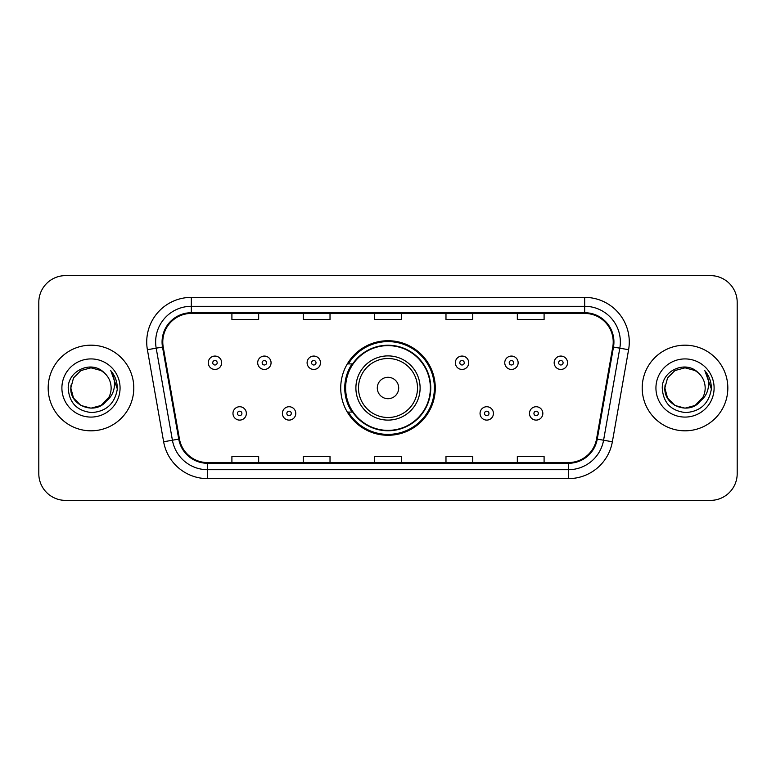 <?xml version="1.0" encoding="UTF-8"?>
<svg xmlns="http://www.w3.org/2000/svg" width="776" height="776" viewBox="0 0 776 776"><rect width="100%" height="100%" fill="white"/><g stroke="black" fill="none" stroke-linecap="round" stroke-linejoin="round"><path stroke-width="1.16" d="M340.722 388A47.278 47.278 0 0 0 388 435.278A47.278 47.278 0 0 0 435.278 388A47.278 47.278 0 0 0 388 340.722A47.278 47.278 0 0 0 340.722 388M352.061 412.085A43.262 43.262 0 0 1 352.061 363.915M38.8 302.368L38.8 473.632A26.762 26.762 0 0 0 65.562 500.384L710.438 500.384A26.762 26.762 0 0 0 737.2 473.632L737.2 302.368A26.762 26.762 0 0 0 710.438 275.616L65.562 275.616A26.762 26.762 0 0 0 38.8 302.368L38.8 473.632M48.17 388A42.816 42.816 0 0 0 90.976 430.816A42.816 42.816 0 0 0 133.792 388A42.816 42.816 0 0 0 90.976 345.184A42.816 42.816 0 0 0 48.17 388A42.816 42.816 0 0 0 90.976 430.816A42.816 42.816 0 0 0 133.792 388A42.816 42.816 0 0 0 90.976 345.184A42.816 42.816 0 0 0 48.17 388M642.208 388A42.816 42.816 0 0 0 685.024 430.816A42.816 42.816 0 0 0 727.83 388A42.816 42.816 0 0 0 685.024 345.184A42.816 42.816 0 0 0 642.208 388A42.816 42.816 0 0 0 685.024 430.816A42.816 42.816 0 0 0 727.83 388A42.816 42.816 0 0 0 685.024 345.184A42.816 42.816 0 0 0 642.208 388M162.785 341.974A28.547 28.547 0 0 1 191.323 313.436L584.677 313.436A28.547 28.547 0 0 1 612.788 346.93L596.55 438.983A28.547 28.547 0 0 1 568.449 462.564L207.551 462.564A28.547 28.547 0 0 1 179.45 438.983L163.212 346.93A28.547 28.547 0 0 1 162.785 341.974M162.068 341.974A29.255 29.255 0 0 0 162.514 347.056L178.742 439.109A29.255 29.255 0 0 0 207.551 463.282L568.449 463.282A29.255 29.255 0 0 0 597.258 439.109L613.486 347.056A29.255 29.255 0 0 0 584.677 312.718L191.323 312.718A29.255 29.255 0 0 0 162.068 341.974M147.401 349.724A44.601 44.601 0 0 1 191.323 297.373L584.677 297.373A44.601 44.601 0 0 1 628.599 349.724L612.361 441.767A44.601 44.601 0 0 1 568.449 478.627L207.551 478.627A44.601 44.601 0 0 1 163.639 441.767L147.401 349.724L156.189 348.172A35.677 35.677 0 0 1 191.323 306.297L584.677 306.297A35.677 35.677 0 0 1 619.811 348.172L603.582 440.225A35.677 35.677 0 0 1 568.449 469.703L207.551 469.703A35.677 35.677 0 0 1 172.417 440.225L156.189 348.172A35.677 35.677 0 0 1 155.646 341.974M710.438 275.616L65.562 275.616M65.562 500.384L710.438 500.384M737.2 473.632L737.2 302.368M374.624 313.436L374.624 319.47L401.376 319.47L401.376 313.436M303.261 313.436L303.261 319.47L330.023 319.47L330.023 313.436M231.908 313.436L231.908 319.47L258.67 319.47L258.67 313.436M445.977 313.436L445.977 319.47L472.739 319.47L472.739 313.436M517.33 313.436L517.33 319.47L544.092 319.47L544.092 313.436M401.376 462.564L401.376 456.53L374.624 456.53L374.624 462.564M330.023 462.564L330.023 456.53L303.261 456.53L303.261 462.564M258.67 462.564L258.67 456.53L231.908 456.53L231.908 462.564M472.739 462.564L472.739 456.53L445.977 456.53L445.977 462.564M544.092 462.564L544.092 456.53L517.33 456.53L517.33 462.564M101.064 405.46A20.166 20.166 0 0 0 111.143 388C111.026 381.918 108.708 376.835 104.188 372.761C91.791 359.792 67.997 370.491 68.21 388C69.122 402.725 76.931 410.921 91.626 412.58C106.099 411.532 114.635 403.84 117.234 389.513L117.273 388C117.195 381.385 115.003 375.584 110.677 370.579C113.965 375.972 115.12 381.782 114.15 388C113.238 393.228 110.716 397.487 106.574 400.785C109.571 397.05 111.094 392.792 111.143 388M108.892 397.264L101.064 405.46L90.976 408.166L80.898 405.46L73.516 398.078L70.82 388L73.516 398.078L80.898 405.46L90.976 408.166L101.064 405.46L106.011 401.435L101.064 405.46L90.976 408.166L80.898 405.46L73.516 398.078L70.82 388L73.516 398.078L80.898 405.46L90.976 408.166L101.064 405.46L106.331 401.076L101.064 405.46L90.976 408.166L80.898 405.46L73.516 398.078L70.82 388L73.516 398.078L80.898 405.46L90.976 408.166L101.064 405.46L108.892 397.264L106.535 400.823L108.892 397.264L101.064 405.46L90.976 408.166L80.898 405.46L73.516 398.078L70.82 388L73.516 398.078L80.898 405.46L90.976 408.166L101.064 405.46L108.892 397.264L106.021 401.435L101.064 405.46L90.976 408.166L80.898 405.46L73.516 398.078L70.82 388L73.516 377.922L80.898 370.54L90.976 367.834L101.064 370.54L104.188 372.761L101.064 370.54L90.976 367.834L80.898 370.54L73.516 377.922L70.82 388L73.516 377.922L80.898 370.54M71.033 385.022L70.82 388L73.516 377.922L80.898 370.54L90.976 367.834L101.064 370.54L104.188 372.761L101.064 370.54L90.976 367.834L80.898 370.54L73.516 377.922L70.82 388C69.782 405.877 95.07 415.296 106.021 401.435L106.574 400.785M61.896 388A29.081 29.081 0 0 0 90.976 417.081A29.081 29.081 0 0 0 120.067 388A29.081 29.081 0 0 0 90.976 358.919A29.081 29.081 0 0 0 61.896 388M110.871 370.802L117.263 388.766M398.699 388A10.699 10.699 0 0 0 388 377.301A10.699 10.699 0 0 0 377.301 388A10.699 10.699 0 0 0 388 398.699A10.699 10.699 0 0 0 398.699 388M420.107 388A32.107 32.107 0 0 0 388 355.893A32.107 32.107 0 0 0 355.893 388A32.107 32.107 0 0 0 388 420.107A32.107 32.107 0 0 0 420.107 388A32.107 32.107 0 0 1 388 420.107A32.107 32.107 0 0 1 355.893 388M430.37 388A42.37 42.37 0 0 0 388 345.63A42.37 42.37 0 0 0 345.63 388A42.37 42.37 0 0 0 388 430.37A42.37 42.37 0 0 0 430.37 388M434.385 388A46.385 46.385 0 0 1 348.356 412.085L352.663 412.085A42.767 42.767 0 0 0 430.767 388.107A42.767 42.767 0 0 0 352.663 363.915L348.356 363.915A46.385 46.385 0 0 1 434.385 388M695.102 405.46A20.166 20.166 0 0 0 705.18 388C705.064 381.918 702.746 376.835 698.225 372.761C685.829 359.792 662.035 370.491 662.258 388C663.17 402.725 670.968 410.921 685.674 412.58C700.146 411.532 708.682 403.84 711.272 389.513L711.32 388C711.243 381.385 709.041 375.584 704.715 370.579C708.003 375.972 709.167 381.782 708.187 388C707.275 393.228 704.753 397.487 700.612 400.785C703.609 397.05 705.132 392.792 705.18 388M674.936 405.46L685.024 408.166L695.102 405.46L700.369 401.076L695.102 405.46L685.024 408.166L674.936 405.46L667.554 398.078L664.857 388L667.554 398.078L674.936 405.46L685.024 408.166L695.102 405.46L702.93 397.264L700.612 400.785L702.93 397.264L695.141 405.441M700.369 401.076L695.102 405.46L685.024 408.166L674.936 405.46L667.554 398.078L664.857 388L667.554 398.078L674.936 405.46L685.024 408.166L695.102 405.46L700.369 401.076L695.471 405.247M700.612 400.785L700.059 401.435C689.117 415.296 663.829 405.877 664.857 388L667.554 398.078L674.936 405.46L685.024 408.166L695.102 405.46L702.93 397.264L695.102 405.46L685.024 408.166L674.936 405.46L667.554 398.078L664.857 388L667.554 377.922L674.936 370.54L685.024 367.834L695.102 370.54L698.225 372.761L695.102 370.54L685.024 367.834L674.936 370.54L667.554 377.922L664.857 388L667.554 377.922L674.936 370.54L685.024 367.834L695.102 370.54L698.225 372.761M655.933 388A29.081 29.081 0 0 0 685.024 417.081A29.081 29.081 0 0 0 714.104 388A29.081 29.081 0 0 0 685.024 358.919A29.081 29.081 0 0 0 655.933 388M664.857 388L665.08 385.022M704.909 370.802L711.301 388.766M221.655 362.761A6.693 6.693 0 0 1 214.962 369.444A6.693 6.693 0 0 1 208.269 362.761A6.693 6.693 0 0 1 214.962 356.068A6.693 6.693 0 0 1 221.655 362.761A6.693 6.693 0 0 0 214.962 356.068A6.693 6.693 0 0 0 208.269 362.761M271.066 362.761A6.693 6.693 0 0 1 264.373 369.444A6.693 6.693 0 0 1 257.69 362.761A6.693 6.693 0 0 1 264.373 356.068A6.693 6.693 0 0 1 271.066 362.761A6.693 6.693 0 0 0 264.373 356.068A6.693 6.693 0 0 0 257.69 362.761M320.478 362.761A6.693 6.693 0 0 1 313.785 369.444A6.693 6.693 0 0 1 307.102 362.761A6.693 6.693 0 0 1 313.785 356.068A6.693 6.693 0 0 1 320.478 362.761A6.693 6.693 0 0 0 313.785 356.068A6.693 6.693 0 0 0 307.102 362.761M468.723 362.761A6.693 6.693 0 0 1 462.03 369.444A6.693 6.693 0 0 1 455.347 362.761A6.693 6.693 0 0 1 462.03 356.068A6.693 6.693 0 0 1 468.723 362.761A6.693 6.693 0 0 0 462.03 356.068A6.693 6.693 0 0 0 455.347 362.761M518.135 362.761A6.693 6.693 0 0 1 511.442 369.444A6.693 6.693 0 0 1 504.759 362.761A6.693 6.693 0 0 1 511.442 356.068A6.693 6.693 0 0 1 518.135 362.761A6.693 6.693 0 0 0 511.442 356.068A6.693 6.693 0 0 0 504.759 362.761M567.547 362.761A6.693 6.693 0 0 1 560.864 369.444A6.693 6.693 0 0 1 554.171 362.761A6.693 6.693 0 0 1 560.864 356.068A6.693 6.693 0 0 1 567.547 362.761A6.693 6.693 0 0 0 560.864 356.068A6.693 6.693 0 0 0 554.171 362.761M232.975 413.424A6.693 6.693 0 0 1 239.668 406.731A6.693 6.693 0 0 1 246.361 413.424A6.693 6.693 0 0 1 239.668 420.107A6.693 6.693 0 0 1 232.975 413.424A6.693 6.693 0 0 0 239.668 420.107A6.693 6.693 0 0 0 246.361 413.424M282.396 413.424A6.693 6.693 0 0 1 289.079 406.731A6.693 6.693 0 0 1 295.772 413.424A6.693 6.693 0 0 1 289.079 420.107A6.693 6.693 0 0 1 282.396 413.424A6.693 6.693 0 0 0 289.079 420.107A6.693 6.693 0 0 0 295.772 413.424M480.053 413.424A6.693 6.693 0 0 1 486.736 406.731A6.693 6.693 0 0 1 493.429 413.424A6.693 6.693 0 0 1 486.736 420.107A6.693 6.693 0 0 1 480.053 413.424A6.693 6.693 0 0 0 486.736 420.107A6.693 6.693 0 0 0 493.429 413.424M529.465 413.424A6.693 6.693 0 0 1 536.158 406.731A6.693 6.693 0 0 1 542.841 413.424A6.693 6.693 0 0 1 536.158 420.107A6.693 6.693 0 0 1 529.465 413.424A6.693 6.693 0 0 0 536.158 420.107A6.693 6.693 0 0 0 542.841 413.424M584.677 297.373L584.677 312.718M156.189 348.172L162.514 347.056M207.551 478.627L207.551 463.282M568.449 463.282L568.449 478.627M597.258 439.109L612.361 441.767M163.639 441.767L178.742 439.109M613.486 347.056L628.599 349.724M191.323 297.373L191.323 312.718M417.498 388A29.498 29.498 0 0 0 388 358.502A29.498 29.498 0 0 0 358.502 388A29.498 29.498 0 0 0 388 417.498A29.498 29.498 0 0 0 417.498 388M212.731 362.761A2.231 2.231 0 0 0 214.962 364.992A2.231 2.231 0 0 0 217.193 362.761A2.231 2.231 0 0 0 214.962 360.53A2.231 2.231 0 0 0 212.731 362.761M262.142 362.761A2.231 2.231 0 0 0 264.373 364.992A2.231 2.231 0 0 0 266.605 362.761A2.231 2.231 0 0 0 264.373 360.53A2.231 2.231 0 0 0 262.142 362.761M311.564 362.761A2.231 2.231 0 0 0 313.785 364.992A2.231 2.231 0 0 0 316.016 362.761A2.231 2.231 0 0 0 313.785 360.53A2.231 2.231 0 0 0 311.564 362.761M459.799 362.761A2.231 2.231 0 0 0 462.03 364.992A2.231 2.231 0 0 0 464.261 362.761A2.231 2.231 0 0 0 462.03 360.53A2.231 2.231 0 0 0 459.799 362.761M509.221 362.761A2.231 2.231 0 0 0 511.442 364.992A2.231 2.231 0 0 0 513.673 362.761A2.231 2.231 0 0 0 511.442 360.53A2.231 2.231 0 0 0 509.221 362.761M558.633 362.761A2.231 2.231 0 0 0 560.864 364.992A2.231 2.231 0 0 0 563.095 362.761A2.231 2.231 0 0 0 560.864 360.53A2.231 2.231 0 0 0 558.633 362.761M241.899 413.424A2.231 2.231 0 0 0 239.668 411.193A2.231 2.231 0 0 0 237.437 413.424A2.231 2.231 0 0 0 239.668 415.655A2.231 2.231 0 0 0 241.899 413.424M291.31 413.424A2.231 2.231 0 0 0 289.079 411.193A2.231 2.231 0 0 0 286.848 413.424A2.231 2.231 0 0 0 289.079 415.655A2.231 2.231 0 0 0 291.31 413.424M488.967 413.424A2.231 2.231 0 0 0 486.736 411.193A2.231 2.231 0 0 0 484.505 413.424A2.231 2.231 0 0 0 486.736 415.655A2.231 2.231 0 0 0 488.967 413.424M538.379 413.424A2.231 2.231 0 0 0 536.158 411.193A2.231 2.231 0 0 0 533.927 413.424A2.231 2.231 0 0 0 536.158 415.655A2.231 2.231 0 0 0 538.379 413.424"/></g></svg>

